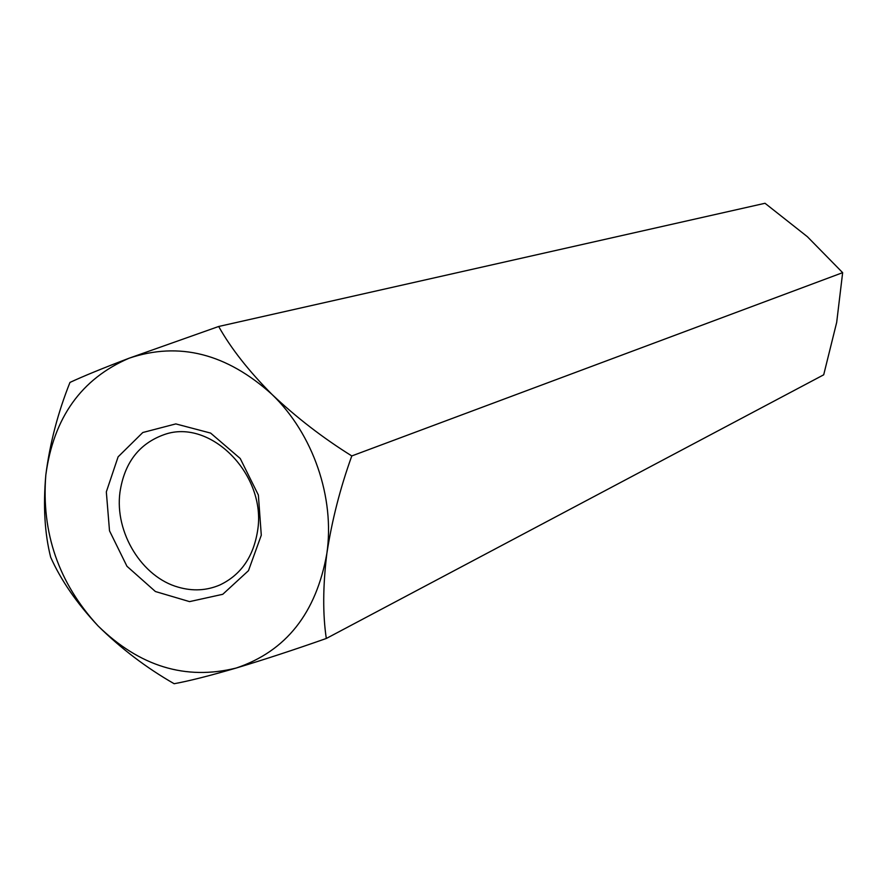 <?xml version="1.0" encoding="UTF-8"?>
<svg xmlns="http://www.w3.org/2000/svg" width="887" height="887" viewBox="0 0 887 887"><rect width="100%" height="100%" fill="white"/><g stroke="black" fill="none" stroke-linecap="round" stroke-linejoin="round"><path stroke-width="1.33" d="M218.679 326.483C230.864 348.247 248.626 370.888 271.976 394.393C226.651 353.503 179.041 341.428 129.147 358.193C81.327 378.771 53.553 417.699 45.825 474.966C49.872 443.433 57.921 412.588 69.973 382.419C83.422 376.155 103.136 368.083 129.147 358.193L218.679 326.483L765.015 203.278L807.381 236.707L842.65 272.664L836.685 322.38L823.701 374.802L326.305 638.474C294.151 649.783 264.104 659.64 236.175 668.044C209.753 675.761 189.086 680.994 174.151 683.722C146.266 667.745 120.898 648.464 98.058 625.912C76.714 603.105 60.915 580.209 50.659 557.202C44.683 533.464 43.075 506.056 45.825 474.966C41.234 532.721 58.642 583.025 98.058 625.912C139.625 666.503 185.66 680.551 236.175 668.044C285.991 651.302 316.215 613.128 326.848 553.532C322.868 585.974 322.691 614.292 326.305 638.474M351.795 455.94C340.22 488.016 331.904 520.547 326.848 553.532C335.02 497.585 313.067 433.865 271.976 394.393C296.203 417.345 322.813 437.856 351.795 455.94L842.65 272.664M178.498 587.238C192.889 591.352 206.671 590.598 219.843 584.988C240.832 574.998 253.416 556.925 257.596 530.759C266.932 475.166 210.696 417.965 164.372 434.541C139.17 443.489 124.357 462.759 119.945 492.363C114.534 532.544 141.998 577.304 178.498 587.238M261.288 535.205L248.482 570.663L222.77 594.29L189.541 601.619L155.413 591.529L126.963 566.283L109.511 530.825L106.329 491.886L118.104 456.838L142.796 432.512L175.792 423.908L210.629 433.089L240.222 458.49L258.372 495.046L261.288 535.205"/></g></svg>
